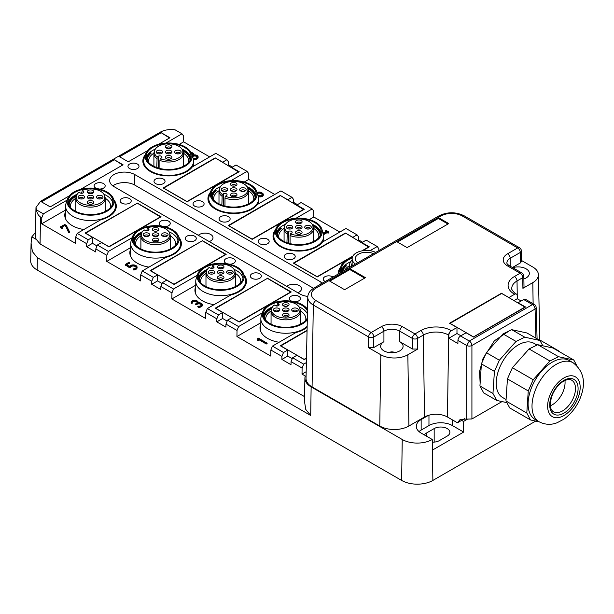 <?xml version="1.0" encoding="UTF-8"?>
<svg xmlns="http://www.w3.org/2000/svg" width="614" height="614" viewBox="0 0 614 614"><rect width="100%" height="100%" fill="white"/><g stroke="black" fill="none" stroke-linecap="round" stroke-linejoin="round"><path stroke-width="0.92" d="M36.472 209.881L43.341 213.841L41.775 217.755L40.478 217.003C38.298 215.468 36.963 213.089 36.472 209.881L35.98 207.524L40.524 201.308L160.269 132.171C164.506 129.876 169.456 129.101 175.113 129.83L181.982 133.798L183.548 135.901L183.64 141.857L179.181 144.436M306.47 358.323L304.268 359.589L296.846 355.306L292.609 357.755L303.669 364.14L302.103 368.055L302.019 374.118L305.265 375.991A21.221 12.249 180 0 0 304.912 378.078A21.221 12.249 180 0 0 311.129 386.889L402.239 439.494L401.625 480.432A22.089 12.756 0 0 0 432.87 480.432L535.677 421.081M401.625 480.432L37.17 270.014A22.089 12.756 0 0 1 30.7 260.835L31.076 243.159L31.821 236.866L35.451 232.476M311.129 386.889L310.699 415.486L37.354 257.665L32.419 251.648L31.076 243.159M304.513 396.613L40.071 243.942L36.441 239.537A16.117 9.302 180 0 1 35.366 236.083L35.98 207.524M36.441 239.537L31.821 236.866M306.378 362.582L303.669 364.14M338.114 274.09A25.773 14.882 180 0 1 338.107 273.767A25.773 14.882 180 0 1 340.616 267.366M369.996 250.704L377.234 246.521L378.8 248.624L378.823 250.581M362.605 250.758L369.344 246.866L361.93 242.584L366.167 240.135L377.234 246.521M352.659 256.498L317.284 276.929L293.331 263.099L345.398 233.036L368.83 247.166M275.532 229.789A25.773 14.882 180 0 0 273.03 236.198A25.773 14.882 180 0 0 280.575 246.713A25.773 14.882 180 0 0 322.48 242.062L345.989 228.485L357.056 234.878L352.82 237.319L345.398 233.036M296.071 218.231L312.15 208.944L313.716 211.047L313.808 217.011L309.349 219.582M210.456 192.22A25.773 14.882 180 0 0 207.946 198.621A25.773 14.882 180 0 0 215.491 209.144A25.773 14.882 180 0 0 257.404 204.485L280.913 190.916L291.972 197.301L287.736 199.75L280.314 195.467L228.247 225.522L252.201 239.353L304.268 209.29L296.846 205.007L301.083 202.559L312.15 208.944M230.987 180.654L247.066 171.375L248.632 173.478L248.724 179.434L244.265 182.013M145.372 154.644A25.773 14.882 180 0 0 142.862 161.045A25.773 14.882 180 0 0 150.415 171.567A25.773 14.882 180 0 0 192.32 166.908L215.829 153.339L226.896 159.724L222.652 162.173L215.23 157.89L163.17 187.945L187.117 201.776L239.184 171.72L231.762 167.43L236.006 164.982L247.066 171.375M165.903 143.085L181.982 133.798M66.849 200.993L66.849 200.271L43.341 213.841M66.849 200.271A25.773 14.882 180 0 1 67.271 199.734M113.797 199.734A25.773 14.882 180 0 1 116.307 206.135A25.773 14.882 180 0 1 100.696 219.812L77.187 233.381L88.247 239.767L92.491 237.319L85.07 233.036L137.137 203.28M131.933 238.57L131.933 237.848L108.425 251.418L97.357 245.032L101.602 242.584L109.016 246.866L161.083 216.803L137.137 202.981M131.933 237.848A25.773 14.882 180 0 1 132.355 237.311M178.881 237.311A25.773 14.882 180 0 1 181.391 243.712A25.773 14.882 180 0 1 165.772 257.381L142.264 270.958L153.331 277.344L157.568 274.895L150.154 270.613L202.213 240.857M197.017 276.147L197.017 275.417L173.509 288.994L162.441 282.609L166.678 280.161L174.1 284.443L226.167 254.38L202.213 240.558M197.017 275.417A25.773 14.882 180 0 1 197.439 274.88M243.965 274.88A25.773 14.882 180 0 1 246.475 281.281A25.773 14.882 180 0 1 230.856 294.958L207.348 308.535L218.415 314.921L222.652 312.472L215.23 308.19L267.297 278.426M262.094 313.716L262.094 312.994L238.585 326.571L227.525 320.178L231.762 317.73L239.184 322.012L291.251 291.957L267.297 278.127M262.094 312.994A25.773 14.882 180 0 1 262.516 312.457M307.13 327.193A25.773 14.882 180 0 1 295.94 332.535L272.432 346.104L283.491 352.497L287.736 350.049L280.314 345.766L307.069 330.317M307.821 296.409A14.728 8.504 180 0 1 300.1 294.06L113.966 186.595A14.728 8.504 180 0 1 109.653 180.585A14.728 8.504 180 0 1 113.966 174.576A14.728 8.504 180 0 1 134.788 174.576L320.93 282.033A14.728 8.504 180 0 1 322.496 283.108M80.511 189.381L123.076 164.805L113.966 159.54L41.077 201.63L50.187 206.887L69.321 195.835M158.612 144.29L169.932 137.751L160.822 132.486L119.17 156.539L128.28 161.797L147.421 150.745M194.669 236.198A5.526 3.185 180 0 1 196.288 238.447A5.526 3.185 180 0 1 192.873 241.394A5.526 3.185 180 0 1 186.856 240.703A5.526 3.185 180 0 1 185.236 238.447A5.526 3.185 180 0 1 188.651 235.507A5.526 3.185 180 0 1 194.669 236.198M161.858 226.144A5.526 3.185 180 0 1 160.822 225.676A5.526 3.185 180 0 1 159.21 223.419A5.526 3.185 180 0 1 162.618 220.472A5.526 3.185 180 0 1 168.635 221.163A5.526 3.185 180 0 1 170.255 223.419A5.526 3.185 180 0 1 164.199 226.597M129.585 198.621A5.526 3.185 180 0 1 131.204 200.878A5.526 3.185 180 0 1 127.796 203.817A5.526 3.185 180 0 1 121.772 203.127A5.526 3.185 180 0 1 120.16 200.878A5.526 3.185 180 0 1 123.567 197.931A5.526 3.185 180 0 1 129.585 198.621M96.774 188.567A5.526 3.185 180 0 1 95.746 188.099A5.526 3.185 180 0 1 94.126 185.842A5.526 3.185 180 0 1 97.534 182.903A5.526 3.185 180 0 1 103.551 183.594A5.526 3.185 180 0 1 105.171 185.842A5.526 3.185 180 0 1 99.115 189.02M259.753 273.767A5.526 3.185 180 0 1 261.364 276.024A5.526 3.185 180 0 1 257.957 278.971A5.526 3.185 180 0 1 251.94 278.28A5.526 3.185 180 0 1 250.32 276.024A5.526 3.185 180 0 1 253.728 273.077A5.526 3.185 180 0 1 259.753 273.767M226.934 263.721A5.526 3.185 180 0 1 225.906 263.252A5.526 3.185 180 0 1 224.287 260.996A5.526 3.185 180 0 1 227.702 258.049A5.526 3.185 180 0 1 233.719 258.74A5.526 3.185 180 0 1 235.331 260.996A5.526 3.185 180 0 1 229.283 264.166M292.018 301.29A5.526 3.185 180 0 1 290.99 300.822A5.526 3.185 180 0 1 289.371 298.573A5.526 3.185 180 0 1 292.778 295.626A5.526 3.185 180 0 1 298.795 296.316A5.526 3.185 180 0 1 300.415 298.573A5.526 3.185 180 0 1 294.367 301.743M228.508 216.658A5.526 3.185 180 0 1 230.127 218.914A5.526 3.185 180 0 1 226.719 221.854A5.526 3.185 180 0 1 220.702 221.163A5.526 3.185 180 0 1 219.083 218.914A5.526 3.185 180 0 1 222.491 215.967A5.526 3.185 180 0 1 228.508 216.658M202.474 201.63A5.526 3.185 180 0 1 204.094 203.879A5.526 3.185 180 0 1 200.686 206.826A5.526 3.185 180 0 1 194.669 206.135A5.526 3.185 180 0 1 193.049 203.879A5.526 3.185 180 0 1 196.457 200.931A5.526 3.185 180 0 1 202.474 201.63M163.431 179.081A5.526 3.185 180 0 1 165.043 181.337A5.526 3.185 180 0 1 161.635 184.284A5.526 3.185 180 0 1 155.618 183.594A5.526 3.185 180 0 1 153.999 181.337A5.526 3.185 180 0 1 157.407 178.39A5.526 3.185 180 0 1 163.431 179.081M137.398 164.053A5.526 3.185 180 0 1 139.01 166.31A5.526 3.185 180 0 1 135.602 169.249A5.526 3.185 180 0 1 129.585 168.558A5.526 3.185 180 0 1 127.965 166.31A5.526 3.185 180 0 1 131.373 163.362A5.526 3.185 180 0 1 137.398 164.053M293.592 254.234A5.526 3.185 180 0 1 295.211 256.483A5.526 3.185 180 0 1 291.803 259.43A5.526 3.185 180 0 1 285.779 258.74A5.526 3.185 180 0 1 284.167 256.483A5.526 3.185 180 0 1 287.575 253.544A5.526 3.185 180 0 1 293.592 254.234M267.558 239.199A5.526 3.185 180 0 1 269.178 241.456A5.526 3.185 180 0 1 265.77 244.403A5.526 3.185 180 0 1 259.753 243.712A5.526 3.185 180 0 1 258.133 241.456A5.526 3.185 180 0 1 261.541 238.508A5.526 3.185 180 0 1 267.558 239.199M325.259 281.511A5.526 3.185 180 0 1 324.829 281.281A5.526 3.185 180 0 1 323.217 279.032A5.526 3.185 180 0 1 326.625 276.085A5.526 3.185 180 0 1 332.642 276.776A5.526 3.185 180 0 1 333.026 277.021M402.239 439.494A21.221 12.249 0 0 0 432.256 439.494L432.417 450.108L463.654 432.072L452.395 425.571A16.57 9.563 0 0 0 428.963 425.571L421.15 430.084A16.57 9.563 0 0 0 419.032 431.588M463.654 432.072L463.493 421.457L467.223 419.308M560.145 352.144A21.221 12.249 0 0 0 557.213 350.026L539.798 339.972M297.736 292.694A7.913 4.567 0 0 0 301.505 288.803A7.913 4.567 0 0 0 299.187 285.571A7.913 4.567 0 0 0 286.845 286.408M209.221 241.594A7.913 4.567 0 0 0 212.997 237.695A7.913 4.567 0 0 0 210.679 234.464A7.913 4.567 0 0 0 198.337 235.308M424.297 434.904A9.202 5.311 180 0 1 426.362 433.085L434.167 428.58A9.202 5.311 180 0 1 447.184 428.58A9.202 5.311 0 0 1 449.885 432.333A9.202 5.311 0 0 1 447.184 436.094L439.378 440.599A9.202 5.311 180 0 1 432.294 442.149M310.699 415.486L305.764 409.461L304.421 400.973L304.912 378.078M283.491 352.497L281.933 356.404L270.866 350.018L270.774 356.082L236.935 336.541L260.843 322.741M238.585 326.571L237.027 330.478L236.935 336.541M237.027 330.478L225.96 324.092L225.914 327.124L216.803 321.859L222.652 318.482L227.165 321.084M218.415 314.921L216.849 318.827L216.803 321.859M216.849 318.827L205.782 312.442L205.69 318.505L171.851 298.964L195.759 285.165M173.509 288.994L171.943 292.901L171.851 298.964M171.943 292.901L160.876 286.515L160.83 289.547L151.719 284.29L157.568 280.913L162.081 283.514M153.331 277.344L151.765 281.25L151.719 284.29M151.765 281.25L140.706 274.865L140.614 280.928L106.767 261.395L130.675 247.588M108.425 251.418L106.859 255.324L106.767 261.395M106.859 255.324L95.799 248.939L95.753 251.97L86.635 246.713L92.491 243.336L96.997 245.938M88.247 239.767L86.681 243.681L86.635 246.713M86.681 243.681L75.622 237.288L75.53 243.359L41.683 223.818L65.591 210.019M41.775 217.755L41.683 223.818M302.103 368.055L291.044 361.661L290.998 364.693L281.887 359.436L287.736 356.059L292.241 358.66M281.933 356.404L281.887 359.436M292.609 357.755L291.044 361.661M287.736 350.049L287.736 356.059M272.432 346.104L270.866 350.018M260.843 324.138A25.773 14.882 0 0 0 260.014 327.876A25.773 14.882 0 0 0 267.558 338.398A25.773 14.882 0 0 0 279.109 342.251M227.525 320.178L225.96 324.092M222.652 312.472L222.652 318.482M207.348 308.535L205.782 312.442M195.759 286.561A25.773 14.882 0 0 0 194.93 290.299A25.773 14.882 0 0 0 202.474 300.822A25.773 14.882 0 0 0 214.033 304.674M162.441 282.609L160.876 286.515M157.568 274.895L157.568 280.913M142.264 270.958L140.706 274.865M130.675 248.985A25.773 14.882 0 0 0 129.846 252.73A25.773 14.882 0 0 0 137.398 263.252A25.773 14.882 0 0 0 148.949 267.098M97.357 245.032L95.799 248.939M92.491 237.319L92.491 243.336M77.187 233.381L75.622 237.288M65.591 211.408A25.773 14.882 0 0 0 64.762 215.153A25.773 14.882 0 0 0 72.314 225.676A25.773 14.882 0 0 0 83.865 229.529M226.896 159.724L228.454 161.827L228.5 164.805L227.602 165.327M215.23 157.89L238.662 172.02M291.972 197.301L293.538 199.404L293.584 202.382L292.678 202.904M280.314 195.467L303.746 209.589M357.056 234.878L358.622 236.973L358.668 239.959L357.762 240.481M302.019 374.118L306.179 371.708M313.539 288.288L134.788 185.09A14.728 8.504 0 0 0 113.966 185.09A14.728 8.504 0 0 0 112.807 185.842M113.966 159.54L122.685 165.028M113.966 159.993L41.46 201.852M160.822 132.486L169.548 137.973M160.822 132.939L119.561 156.762M209.673 156.892L183.64 141.857M232.407 167.062L228.5 164.805M274.757 194.469L248.724 179.434M297.491 204.639L293.584 202.382M339.841 232.038L313.808 217.011M362.575 242.215L358.668 239.959M463.493 421.457L461.621 420.383L464.721 418.587M408.916 426.024A20.615 11.904 180 0 1 379.759 426.024L312.073 386.943L313.301 305.02L368.623 336.963L368.461 347.624L373.673 347.624L383.927 341.706A11.229 6.485 0 0 0 380.634 346.288A11.229 6.485 0 0 0 387.572 352.275A11.229 6.485 0 0 0 399.806 350.87A11.229 6.485 0 0 0 403.099 346.288A11.229 6.485 0 0 0 399.806 341.706L412.539 349.051L417.743 349.051L407.849 354.762L408.916 426.024L424.535 417.006A16.202 9.356 180 0 1 428.472 415.333L421.15 419.562L421.15 430.084M312.073 386.943A20.615 11.904 180 0 1 306.041 378.385L307.775 297.176A18.881 10.898 180 0 0 313.301 305.02A3.684 2.126 -60 0 1 315.903 300.568L371.224 332.504A3.684 2.126 120 0 0 368.623 336.963A3.684 2.088 0.9 0 0 373.826 337.009A3.684 2.126 -120 0 0 371.224 332.504L381.325 326.671A14.913 8.611 0 0 1 402.408 326.671L414.98 333.932L420.705 330.624A3.684 2.126 60 0 1 423.307 335.083A17.936 10.354 180 0 1 448.673 335.083L447.445 417.006L457.453 422.785L461.621 420.383M432.256 439.494L421.15 433.085A16.57 9.563 180 0 1 416.3 426.323A16.57 9.563 180 0 1 421.15 419.562M266.322 343.395L258.647 338.966L258.647 339.995L257.726 339.995L257.726 338.322L258.509 338.137L267.105 343.211L266.322 343.395L266.322 344.001L258.647 339.565M257.726 338.928L257.726 340.593L258.647 340.593L258.647 339.995M266.322 344.001L266.975 343.625M197.148 302.587A2.533 1.458 0 0 0 194.669 301.428A2.533 1.458 0 0 0 192.19 302.587M191.215 302.288A3.454 1.996 180 0 1 194.669 300.3A3.454 1.996 180 0 1 198.115 302.288A3.454 1.996 180 0 1 198 302.809A3.454 1.996 180 0 1 202.351 304.728A3.454 1.996 180 0 1 198.13 306.678L197.777 306.417L198.337 306.156A2.533 1.458 180 0 0 201.43 304.728A2.533 1.458 180 0 0 199.865 303.385A2.533 1.458 180 0 0 197.109 303.7L195.505 303.984L196.457 303.324A2.533 1.458 180 0 0 197.201 302.288A2.533 1.458 180 0 0 194.669 300.829A2.533 1.458 180 0 0 192.136 302.288A2.533 1.458 180 0 0 192.197 302.61L191.299 302.733A3.454 1.996 180 0 1 191.215 302.288L191.215 302.894A3.454 1.996 0 0 0 191.299 303.331L192.213 303.27L192.197 302.733M197.777 306.417L198.13 307.276A3.454 1.996 0 0 0 202.351 305.335L202.351 304.728M201.377 305.035A2.533 1.458 0 0 0 199.619 303.93A2.533 1.458 0 0 0 197.109 304.298L196.296 304.767L195.643 304.39M133.192 269.132L133.714 269.991A3.914 2.256 0 0 0 137.075 267.758L137.075 267.159A3.914 2.256 180 0 1 133.714 269.392L133.192 269.132L133.591 268.863A2.993 1.727 180 0 0 136.154 267.159A2.993 1.727 180 0 0 133.376 265.432A2.993 1.727 180 0 0 130.206 266.913L129.424 267.059L129.424 267.666L130.206 267.512A2.993 1.727 0 0 1 133.115 266.031A2.993 1.727 0 0 1 136.108 267.458M125.356 264.941L129.424 267.666M126.852 264.826L129.262 263.061M65.521 225.66L64.501 225.069L61.246 226.95L62.49 227.779L61.707 227.963L60.141 226.95L64.831 224.509L66.373 225.453L69.505 231.762L68.615 231.908L65.521 225.66L68.615 232.514L69.52 232.437L69.505 231.908M65.521 226.267L64.501 225.676L61.768 227.249M60.272 227.364L61.707 228.569L62.352 228.193M191.015 152.464A3.454 1.996 180 0 1 193.886 154.429A3.454 1.996 180 0 1 193.771 154.951A3.454 1.996 180 0 1 198.115 156.877L198.115 157.476A3.454 1.996 180 0 1 193.402 159.333M257.059 192.451A3.224 1.857 180 0 1 261.38 192.573L262.355 193.134A3.224 1.857 180 0 1 263.299 194.446L263.299 195.052A3.224 1.857 180 0 1 261.664 196.672A3.224 1.857 180 0 1 258.425 196.649M322.81 232.046L323.685 233.251L326.456 231.647L325.351 230.895L326.134 230.71L328.221 231.271L327.761 231.647L328.874 232.399L327.108 232.023L323.854 233.903L323.586 234.579M325.934 231.946L325.481 231.309M328.736 232.813L328.083 233.19L327.108 232.629L323.854 234.502M257.726 339.995L257.726 340.593M129.424 267.059L125.218 264.527L128.61 262.462L129.393 262.646L126.33 264.527L129.508 266.361A3.914 2.256 180 0 1 133.867 264.933A3.914 2.256 180 0 1 137.075 267.159M64.501 225.069L64.501 225.676M198.115 156.877A3.454 1.996 180 0 1 193.241 158.688M263.299 194.446A3.224 1.857 180 0 1 261.564 196.096A3.224 1.857 180 0 1 258.233 195.973M327.108 232.023L327.108 232.629M323.854 233.903L323.44 233.98M192.42 156.202A2.533 1.458 180 0 1 192.88 155.841A2.533 1.458 180 0 1 195.636 155.526A2.533 1.458 180 0 1 197.201 156.877A2.533 1.458 180 0 1 196.457 157.905A2.533 1.458 180 0 1 193.011 157.982M191.315 153.063A2.533 1.458 180 0 1 192.965 154.429A2.533 1.458 180 0 1 192.228 155.465A2.533 1.458 180 0 1 192.182 155.488M257.941 195.098L258.448 195.39A2.302 1.328 180 0 0 260.958 195.674A2.302 1.328 180 0 0 262.378 194.446A2.302 1.328 180 0 0 261.702 193.51L260.727 192.95L260.727 193.548L261.702 194.108A2.302 1.328 180 0 1 262.316 194.753M257.266 193.08A2.302 1.328 180 0 1 260.727 192.95M192.573 156.654A2.533 1.458 180 0 1 192.88 156.44A2.533 1.458 180 0 1 195.39 156.079A2.533 1.458 180 0 1 197.148 157.176M191.591 153.73A2.533 1.458 180 0 1 192.911 154.736M257.435 193.571A2.302 1.328 180 0 1 260.727 193.548M535.945 338.176L535.063 309.034L471.92 345.498A3.684 2.049 180 0 1 466.709 345.498L469.311 341.039A3.684 2.126 60 0 1 471.92 345.498L471.92 418.978L502.037 401.587M480.133 383.052L479.557 371.493L483.08 358.376L494.431 340.747L509.252 330.877M513.573 330.071L521.194 331.721M518.155 302.717L523.696 299.517L532.461 304.582A3.684 2.126 60 0 1 535.063 309.034A3.684 2.126 -1.7 0 0 536.145 307.476A3.684 3.684 0 0 0 534.287 304.39L532.461 304.582L469.311 341.039L460.546 335.981L466.087 332.78L473.509 337.063L525.576 307L518.155 302.871M471.92 418.978L460.293 419.278L457.453 422.785M501.623 293.477L509.044 297.606M460.546 335.981A3.684 2.126 120 0 0 457.944 340.432L457.898 343.518L448.788 338.26L448.834 335.175A3.684 2.126 -60 0 1 451.436 330.716L456.977 327.515L449.555 323.233L501.623 293.177M456.977 327.515L456.977 333.532L460.884 335.781M509.044 297.46L514.586 294.259A3.684 2.126 -60 0 1 516.428 294.075A3.684 2.126 -60 0 1 517.188 295.71L517.234 298.742L521.14 300.998M428.472 415.333A16.202 9.356 180 0 1 447.445 417.006M438.335 217.556L448.75 223.565L407.097 247.619L396.682 241.601L438.335 217.556L438.335 218.461L397.465 242.054M349.827 268.656L328.997 280.682L344.615 289.701L365.445 277.674L349.827 268.656L349.827 269.561L364.662 278.127M534.303 304.398L525.538 299.34A3.684 2.126 120 0 0 523.696 299.517M514.118 300.538L517.234 298.742M448.788 338.26L456.977 333.532M407.849 354.762A19.103 11.029 180 0 1 380.826 354.762L379.759 426.024M368.461 347.624L380.826 354.762M355.475 264.066A14.36 8.289 180 0 1 352.129 258.74A14.36 8.289 180 0 1 356.335 252.876A14.36 8.289 180 0 1 375.707 252.385M521.509 260.497L532.806 267.021A19.103 11.029 180 0 1 538.401 274.688A19.103 11.029 180 0 1 532.806 282.624L533.121 303.715M514.586 294.259L514.425 294.167A3.684 2.126 -60 0 1 516.267 293.983C515.261 294.144 510.587 288.649 511.777 288.426A17.936 10.354 180 0 1 517.026 280.974L522.752 277.666A3.684 2.088 179.1 0 0 523.834 276.162L523.995 286.799L522.913 288.334L532.806 282.624M438.335 218.461L447.967 224.018M329.779 281.135L349.827 269.561M357.701 262.777A11.229 6.485 180 0 1 355.253 258.74A11.229 6.485 180 0 1 358.545 254.158A11.229 6.485 180 0 1 373.481 253.666M512.759 267.696A11.229 6.485 180 0 1 529.352 273.391A11.229 6.485 180 0 1 526.068 277.981A11.229 6.485 180 0 1 523.872 278.963M512.437 267.512L520.442 262.884L521.516 261.364L521.363 250.896A3.684 3.684 0 0 0 519.521 247.764A3.684 2.126 120 0 0 517.679 247.949L507.578 253.782A14.913 8.611 0 0 0 507.578 265.954A3.684 2.126 -60 0 1 509.42 265.77C507.532 264.427 506.688 263.46 506.895 262.869A11.229 6.485 0 0 1 510.188 258.287A3.684 2.126 60 0 0 507.578 253.782M389.437 352.62L388.455 352.467M483.702 392.914L496.718 400.428L492.958 393.482L479.941 385.968L483.702 392.914M506.857 402.63L496.718 400.428M542.837 345.805L539.959 340.494L524.755 337.186L516.036 341.422L499.374 360.211L494.416 371.393L492.958 393.482M536.981 345.091L533.988 343.356A31.291 18.067 120 0 0 499.819 367.172A31.291 18.067 120 0 0 502.689 397.565L506.074 399.514M539.959 340.494L526.942 332.98L511.738 329.672L503.019 333.909L486.357 352.697L481.399 363.879L479.941 385.968M481.399 363.879L494.416 371.393M511.738 329.672L524.755 337.186M503.019 333.909L516.036 341.422M486.357 352.697L499.374 360.211M539.253 421.856L530.557 419.968L509.735 407.942L505.974 401.003L507.433 378.907L512.391 367.732L529.053 348.936L537.772 344.707L552.976 348.008L573.806 360.027L558.594 356.726L549.883 360.963L533.213 379.751L528.255 390.934L526.797 413.022L505.974 401.003M576.784 365.522L573.806 360.027M530.557 419.968L526.797 413.022M532.031 386.421A34.054 19.663 120 0 0 535.155 419.492L539.061 421.749A34.054 19.663 -60 0 1 535.93 388.677A34.054 19.663 -60 0 1 573.115 362.759L569.209 360.51A34.054 19.663 120 0 0 532.031 386.421M558.594 356.726L537.772 344.707M549.883 360.963L529.053 348.936M533.213 379.751L512.391 367.732M528.255 390.934L507.433 378.907M564.934 380.496A18.22 10.522 -60 0 1 562.969 391.916A18.22 10.522 -60 0 1 550.328 405.793M163.554 188.176L215.23 158.189M163.554 188.022L186.986 201.553L238.662 171.72M228.638 225.752L280.314 195.766M228.638 225.599L252.07 239.122L303.746 209.29M293.722 263.322L345.398 233.343M293.722 263.176L317.154 276.699L352.897 256.069M361.853 250.896L368.83 246.866M280.705 345.989L307.061 330.624M280.705 345.836L304.137 359.367L306.47 358.016M215.621 308.412L267.428 278.357L290.859 292.18M215.621 308.266L239.053 321.79L290.859 291.88M150.545 270.835L202.344 240.78L225.775 254.61M150.545 270.69L173.969 284.213L225.775 254.303M85.461 233.266L137.267 203.203L160.691 217.034M85.461 233.113L108.885 246.644L160.691 216.734M449.947 323.463L501.753 293.4L525.185 307.23M473.379 336.986L525.185 306.923M473.379 336.833L449.947 323.309M278.495 305.634L278.495 303.83A2.21 1.274 180 0 1 279.14 304.728A2.21 1.274 180 0 1 277.774 305.91A2.21 1.274 180 0 1 275.371 305.634L274.281 305.004A14.229 8.22 180 0 0 271.81 308.282L271.319 309.732A14.728 8.504 0 0 0 271.058 311.344A14.728 8.504 0 0 0 272.862 315.419A14.728 8.504 0 0 0 289.424 319.579A14.728 8.504 0 0 0 300.507 311.344A14.728 8.504 0 0 0 300.238 309.732L299.755 308.282A14.229 8.22 0 0 0 298.274 305.902A14.229 8.22 0 0 0 277.405 303.201L277.052 306.002M278.495 303.83L277.405 303.201M299.755 308.282A14.229 8.22 0 0 1 290.599 317.576A14.229 8.22 0 0 1 273.291 313.785A14.229 8.22 180 0 1 271.81 308.282M279.447 308.934A3.27 1.888 0 0 0 275.126 308.151A3.27 1.888 0 0 0 273.591 310.615A3.27 1.888 0 0 0 273.706 310.745A3.27 1.888 0 0 0 276.707 311.728A3.27 1.888 0 0 0 279.562 310.615A3.27 1.888 0 0 0 279.447 308.934M287.352 306.186A3.27 1.888 0 0 0 288.772 305.296A3.27 1.888 0 0 0 288.004 303.139A3.27 1.888 0 0 0 284.213 302.871A3.27 1.888 0 0 0 282.793 305.296A3.27 1.888 0 0 0 287.352 306.186M288.657 308.934A3.27 1.888 0 0 0 284.328 308.151A3.27 1.888 0 0 0 282.793 310.615A3.27 1.888 0 0 0 282.908 310.745A3.27 1.888 0 0 0 285.909 311.728A3.27 1.888 0 0 0 288.772 310.615A3.27 1.888 0 0 0 288.657 308.934M292.118 310.745A3.27 1.888 0 0 0 295.119 311.728A3.27 1.888 0 0 0 297.974 310.615A3.27 1.888 0 0 0 297.859 308.934A3.27 1.888 0 0 0 293.53 308.151A3.27 1.888 0 0 0 292.003 310.615A3.27 1.888 0 0 0 292.118 310.745M284.213 313.501A3.27 1.888 0 0 0 282.793 315.926A3.27 1.888 0 0 0 287.352 316.816A3.27 1.888 0 0 0 288.772 315.926A3.27 1.888 0 0 0 288.004 313.769A3.27 1.888 0 0 0 284.213 313.501M278.779 311.237A2.21 1.274 0 0 0 278.518 310.73A2.21 1.274 0 0 0 276.123 310.101A2.21 1.274 0 0 0 274.374 311.237M287.981 305.925A2.21 1.274 0 0 0 284.719 304.912A2.21 1.274 0 0 0 283.584 305.925M287.981 311.237A2.21 1.274 0 0 0 287.72 310.73A2.21 1.274 0 0 0 285.326 310.101A2.21 1.274 0 0 0 283.584 311.237M297.191 311.237A2.21 1.274 0 0 0 296.923 310.73A2.21 1.274 0 0 0 294.528 310.101A2.21 1.274 0 0 0 292.786 311.237M287.981 316.555A2.21 1.274 0 0 0 284.719 315.542A2.21 1.274 0 0 0 283.584 316.555M277.413 311.666A2.21 1.274 0 0 0 275.74 311.666M286.623 306.355A2.21 1.274 0 0 0 284.942 306.355M286.623 311.666A2.21 1.274 0 0 0 284.942 311.666M295.825 311.666A2.21 1.274 0 0 0 294.152 311.666M286.623 316.985A2.21 1.274 0 0 0 284.942 316.985M277.052 305.872A22.089 12.756 0 0 0 276.592 305.995M272.102 307.576A22.089 12.756 0 0 0 263.736 316.816M271.626 308.819A21.352 12.326 0 0 0 264.427 318.052A21.352 12.326 0 0 0 264.434 318.382M305.68 320.37A20.062 11.582 0 0 0 305.849 318.858A20.062 11.582 0 0 0 305.035 315.596A20.062 11.582 0 0 0 300.492 310.983M307.414 313.877A22.457 12.963 0 0 0 307.33 313.708A22.457 12.963 0 0 0 299.079 306.908M277.052 305.411A22.457 12.963 0 0 0 275.671 305.78M272.486 306.908A22.457 12.963 0 0 0 263.475 315.857M271.066 310.983A20.062 11.582 0 0 0 265.716 318.858A20.062 11.582 0 0 0 265.885 320.37M307.33 318.006A22.457 12.963 180 0 1 285.779 327.316A22.457 12.963 180 0 1 264.235 317.998A22.457 12.963 180 0 1 263.322 314.353A22.457 12.963 180 0 1 282.586 301.52A22.457 12.963 180 0 1 307.33 310.699A22.457 12.963 180 0 1 307.476 311.006M307.292 319.764A23.462 13.546 180 0 1 284.313 327.868A23.462 13.546 180 0 1 263.268 318.167A23.462 13.546 180 0 1 262.746 311.782A23.462 13.546 180 0 1 283.491 300.868A23.462 13.546 180 0 1 307.514 309.249M307.153 326.287A24.944 14.398 180 0 1 282.593 333.141A24.944 14.398 180 0 1 261.848 322.91A24.944 14.398 180 0 1 260.843 318.858A24.944 14.398 180 0 1 261.288 316.133L262.746 311.782M213.411 268.057L213.411 266.253A2.21 1.274 180 0 1 214.056 267.159A2.21 1.274 180 0 1 212.697 268.333A2.21 1.274 180 0 1 210.287 268.057L209.197 267.428A14.229 8.22 180 0 0 206.726 270.713L206.243 272.156A14.728 8.504 0 0 0 205.974 273.767A14.728 8.504 0 0 0 207.778 277.843A14.728 8.504 0 0 0 224.34 282.01A14.728 8.504 0 0 0 235.423 273.767A14.728 8.504 0 0 0 235.162 272.156L234.678 270.713A14.229 8.22 0 0 0 233.19 268.326A14.229 8.22 0 0 0 212.321 265.624L211.968 268.433M213.411 266.253L212.321 265.624M234.678 270.713A14.229 8.22 0 0 1 225.515 279.999A14.229 8.22 0 0 1 208.207 276.208A14.229 8.22 180 0 1 206.726 270.713M214.37 271.365A3.27 1.888 0 0 0 210.042 270.574A3.27 1.888 0 0 0 208.507 273.038A3.27 1.888 0 0 0 208.622 273.169A3.27 1.888 0 0 0 211.623 274.151A3.27 1.888 0 0 0 214.486 273.038A3.27 1.888 0 0 0 214.37 271.365M222.268 268.61A3.27 1.888 0 0 0 223.688 267.727A3.27 1.888 0 0 0 222.92 265.563A3.27 1.888 0 0 0 219.129 265.294A3.27 1.888 0 0 0 217.717 267.727A3.27 1.888 0 0 0 222.268 268.61M223.573 271.365A3.27 1.888 0 0 0 219.244 270.574A3.27 1.888 0 0 0 217.717 273.038A3.27 1.888 0 0 0 217.832 273.169A3.27 1.888 0 0 0 220.833 274.151A3.27 1.888 0 0 0 223.688 273.038A3.27 1.888 0 0 0 223.573 271.365M227.034 273.169A3.27 1.888 0 0 0 230.035 274.151A3.27 1.888 0 0 0 232.89 273.038A3.27 1.888 0 0 0 232.775 271.365A3.27 1.888 0 0 0 228.454 270.574A3.27 1.888 0 0 0 226.919 273.038A3.27 1.888 0 0 0 227.034 273.169M219.129 275.924A3.27 1.888 0 0 0 217.717 278.349A3.27 1.888 0 0 0 222.268 279.24A3.27 1.888 0 0 0 223.688 278.349A3.27 1.888 0 0 0 222.92 276.193A3.27 1.888 0 0 0 219.129 275.924M213.695 273.667A2.21 1.274 0 0 0 213.434 273.161A2.21 1.274 0 0 0 211.039 272.524A2.21 1.274 0 0 0 209.297 273.667M222.905 268.349A2.21 1.274 0 0 0 219.643 267.336A2.21 1.274 0 0 0 218.5 268.349M222.905 273.667A2.21 1.274 0 0 0 222.636 273.161A2.21 1.274 0 0 0 220.242 272.524A2.21 1.274 0 0 0 218.5 273.667M232.107 273.667A2.21 1.274 0 0 0 231.839 273.161A2.21 1.274 0 0 0 229.444 272.524A2.21 1.274 0 0 0 227.702 273.667M222.905 278.979A2.21 1.274 0 0 0 219.643 277.965A2.21 1.274 0 0 0 218.5 278.979M212.337 274.09A2.21 1.274 0 0 0 210.656 274.09M221.539 268.778A2.21 1.274 0 0 0 219.866 268.778M221.539 274.09A2.21 1.274 0 0 0 219.866 274.09M230.741 274.09A2.21 1.274 0 0 0 229.068 274.09M221.539 279.408A2.21 1.274 0 0 0 219.866 279.408M211.968 268.303A22.089 12.756 0 0 0 211.508 268.418M207.018 269.999A22.089 12.756 0 0 0 198.652 279.24M206.55 271.242A21.352 12.326 0 0 0 199.35 280.475A21.352 12.326 0 0 0 199.358 280.805L199.35 280.475M240.596 282.793A20.062 11.582 0 0 0 240.765 281.281A20.062 11.582 0 0 0 239.951 278.027A20.062 11.582 0 0 0 235.415 273.407M243.006 278.28A22.457 12.963 0 0 0 242.246 276.131A22.457 12.963 0 0 0 233.995 269.331M211.968 267.834A22.457 12.963 0 0 0 210.587 268.203M207.409 269.331A22.457 12.963 0 0 0 198.391 278.28M205.989 273.407A20.062 11.582 0 0 0 200.632 281.281A20.062 11.582 0 0 0 200.809 282.793M242.246 273.123A22.457 12.963 180 0 1 243.159 276.776A22.457 12.963 180 0 1 223.895 289.608A22.457 12.963 180 0 1 199.151 280.429A22.457 12.963 180 0 1 198.245 276.776A22.457 12.963 180 0 1 217.509 263.943A22.457 12.963 180 0 1 242.246 273.123M243.213 272.961A23.462 13.546 180 0 1 243.735 274.212A23.462 13.546 180 0 1 226.228 289.938A23.462 13.546 180 0 1 198.184 280.59A23.462 13.546 180 0 1 197.662 274.212A23.462 13.546 180 0 1 219.589 263.245A23.462 13.546 180 0 1 243.213 272.961M243.735 274.212L245.193 278.556A24.944 14.398 180 0 1 245.646 281.281A24.944 14.398 180 0 1 224.248 295.541A24.944 14.398 180 0 1 196.764 285.341A24.944 14.398 180 0 1 195.759 281.281A24.944 14.398 180 0 1 196.211 278.556L197.662 274.212M148.327 230.48L148.327 228.677A2.21 1.274 180 0 1 148.972 229.582A2.21 1.274 180 0 1 147.613 230.757A2.21 1.274 180 0 1 145.203 230.48L144.113 229.851A14.229 8.22 180 0 0 141.642 233.136L141.159 234.586A14.728 8.504 0 0 0 140.89 236.198A14.728 8.504 0 0 0 142.694 240.274A14.728 8.504 0 0 0 159.264 244.433A14.728 8.504 0 0 0 170.347 236.198A14.728 8.504 0 0 0 170.078 234.586L169.594 233.136A14.229 8.22 0 0 0 168.106 230.749A14.229 8.22 0 0 0 147.237 228.047L146.884 230.856M148.327 228.677L147.237 228.047M169.594 233.136A14.229 8.22 0 0 1 160.438 242.423A14.229 8.22 0 0 1 143.123 238.631A14.229 8.22 180 0 1 141.642 233.136M149.286 233.788A3.27 1.888 0 0 0 144.958 232.998A3.27 1.888 0 0 0 143.43 235.461A3.27 1.888 0 0 0 143.546 235.599A3.27 1.888 0 0 0 146.546 236.582A3.27 1.888 0 0 0 149.402 235.461A3.27 1.888 0 0 0 149.286 233.788M157.184 231.033A3.27 1.888 0 0 0 158.604 230.15A3.27 1.888 0 0 0 157.836 227.994A3.27 1.888 0 0 0 154.053 227.717A3.27 1.888 0 0 0 152.633 230.15A3.27 1.888 0 0 0 157.184 231.033M158.489 233.788A3.27 1.888 0 0 0 154.168 232.998A3.27 1.888 0 0 0 152.633 235.461A3.27 1.888 0 0 0 152.748 235.599A3.27 1.888 0 0 0 155.749 236.582A3.27 1.888 0 0 0 158.604 235.461A3.27 1.888 0 0 0 158.489 233.788M161.95 235.599A3.27 1.888 0 0 0 164.951 236.582A3.27 1.888 0 0 0 167.806 235.461A3.27 1.888 0 0 0 167.691 233.788A3.27 1.888 0 0 0 163.37 232.998A3.27 1.888 0 0 0 161.835 235.461A3.27 1.888 0 0 0 161.95 235.599M154.053 238.347A3.27 1.888 0 0 0 152.633 240.78A3.27 1.888 0 0 0 157.184 241.663A3.27 1.888 0 0 0 158.604 240.78A3.27 1.888 0 0 0 157.836 238.616A3.27 1.888 0 0 0 154.053 238.347M148.619 236.091A2.21 1.274 0 0 0 148.35 235.584A2.21 1.274 0 0 0 145.955 234.947A2.21 1.274 0 0 0 144.213 236.091M157.821 230.772A2.21 1.274 0 0 0 154.559 229.759A2.21 1.274 0 0 0 153.416 230.772M157.821 236.091A2.21 1.274 0 0 0 157.56 235.584A2.21 1.274 0 0 0 155.158 234.947A2.21 1.274 0 0 0 153.416 236.091M167.023 236.091A2.21 1.274 0 0 0 166.762 235.584A2.21 1.274 0 0 0 164.368 234.947A2.21 1.274 0 0 0 162.618 236.091M157.821 241.402A2.21 1.274 0 0 0 154.559 240.389A2.21 1.274 0 0 0 153.416 241.402M147.253 236.52A2.21 1.274 0 0 0 145.579 236.52M156.455 231.202A2.21 1.274 0 0 0 154.782 231.202M156.455 236.52A2.21 1.274 0 0 0 154.782 236.52M165.657 236.52A2.21 1.274 0 0 0 163.984 236.52M156.455 241.832A2.21 1.274 0 0 0 154.782 241.832M146.884 230.726A22.089 12.756 0 0 0 146.424 230.841M141.934 232.422A22.089 12.756 0 0 0 133.568 241.663M141.466 233.673A21.352 12.326 0 0 0 134.266 242.898A21.352 12.326 0 0 0 134.274 243.228L134.266 242.898M175.512 245.216A20.062 11.582 0 0 0 175.681 243.712A20.062 11.582 0 0 0 174.867 240.45A20.062 11.582 0 0 0 170.331 235.837M177.922 240.703A22.457 12.963 0 0 0 177.17 238.554A22.457 12.963 0 0 0 168.911 231.754M146.884 230.265A22.457 12.963 0 0 0 145.51 230.626M142.325 231.754A22.457 12.963 0 0 0 133.315 240.703M140.905 235.837A20.062 11.582 0 0 0 135.556 243.712A20.062 11.582 0 0 0 135.725 245.216M177.17 235.553A22.457 12.963 180 0 1 178.075 239.199A22.457 12.963 180 0 1 158.811 252.032A22.457 12.963 180 0 1 134.067 242.852A22.457 12.963 180 0 1 133.161 239.199A22.457 12.963 180 0 1 152.425 226.366A22.457 12.963 180 0 1 177.17 235.553M178.129 235.385A23.462 13.546 180 0 1 178.659 236.636A23.462 13.546 180 0 1 161.152 252.362A23.462 13.546 180 0 1 133.108 243.014A23.462 13.546 180 0 1 132.578 236.636A23.462 13.546 180 0 1 154.505 225.668A23.462 13.546 180 0 1 178.129 235.385M178.659 236.636L180.109 240.98A24.944 14.398 180 0 1 180.562 243.712A24.944 14.398 180 0 1 159.164 257.964A24.944 14.398 180 0 1 131.688 247.764A24.944 14.398 180 0 1 130.675 243.712A24.944 14.398 180 0 1 131.127 240.98L132.578 236.636M83.243 192.911L83.243 191.107A2.21 1.274 180 0 1 83.895 192.005A2.21 1.274 180 0 1 82.529 193.187A2.21 1.274 180 0 1 80.119 192.911L79.029 192.282A14.229 8.22 180 0 0 76.558 195.559L76.075 197.01A14.728 8.504 0 0 0 75.806 198.621A14.728 8.504 0 0 0 77.61 202.697A14.728 8.504 0 0 0 94.18 206.857A14.728 8.504 0 0 0 105.263 198.621A14.728 8.504 0 0 0 104.994 197.01L104.51 195.559A14.229 8.22 0 0 0 103.029 193.18A14.229 8.22 0 0 0 82.153 190.478L81.8 193.28M83.243 191.107L82.153 190.478M104.51 195.559A14.229 8.22 0 0 1 95.354 204.846A14.229 8.22 0 0 1 78.047 201.054A14.229 8.22 180 0 1 76.558 195.559M84.202 196.211A3.27 1.888 0 0 0 79.881 195.429A3.27 1.888 0 0 0 78.346 197.885A3.27 1.888 0 0 0 78.462 198.023A3.27 1.888 0 0 0 81.462 199.005A3.27 1.888 0 0 0 84.318 197.885A3.27 1.888 0 0 0 84.202 196.211M92.108 193.464A3.27 1.888 0 0 0 93.52 192.573A3.27 1.888 0 0 0 92.752 190.417A3.27 1.888 0 0 0 88.969 190.148A3.27 1.888 0 0 0 87.549 192.573A3.27 1.888 0 0 0 92.108 193.464M93.405 196.211A3.27 1.888 0 0 0 89.084 195.429A3.27 1.888 0 0 0 87.549 197.885A3.27 1.888 0 0 0 87.664 198.023A3.27 1.888 0 0 0 90.665 199.005A3.27 1.888 0 0 0 93.52 197.885A3.27 1.888 0 0 0 93.405 196.211M96.866 198.023A3.27 1.888 0 0 0 99.867 199.005A3.27 1.888 0 0 0 102.73 197.885A3.27 1.888 0 0 0 102.607 196.211A3.27 1.888 0 0 0 98.286 195.429A3.27 1.888 0 0 0 96.751 197.885A3.27 1.888 0 0 0 96.866 198.023M88.969 200.77A3.27 1.888 0 0 0 87.549 203.203A3.27 1.888 0 0 0 92.108 204.086A3.27 1.888 0 0 0 93.52 203.203A3.27 1.888 0 0 0 92.752 201.047A3.27 1.888 0 0 0 88.969 200.77M83.535 198.514A2.21 1.274 0 0 0 83.274 198.007A2.21 1.274 0 0 0 80.871 197.37A2.21 1.274 0 0 0 79.129 198.514M92.737 193.203A2.21 1.274 0 0 0 89.475 192.19A2.21 1.274 0 0 0 88.332 193.203M92.737 198.514A2.21 1.274 0 0 0 92.476 198.007A2.21 1.274 0 0 0 90.081 197.37A2.21 1.274 0 0 0 88.332 198.514M101.939 198.514A2.21 1.274 0 0 0 101.678 198.007A2.21 1.274 0 0 0 99.284 197.37A2.21 1.274 0 0 0 97.542 198.514M92.737 203.825A2.21 1.274 0 0 0 89.475 202.812A2.21 1.274 0 0 0 88.332 203.825M82.169 198.944A2.21 1.274 0 0 0 80.495 198.944M91.371 193.633A2.21 1.274 0 0 0 89.698 193.633M91.371 198.944A2.21 1.274 0 0 0 89.698 198.944M100.581 198.944A2.21 1.274 0 0 0 98.9 198.944M91.371 204.255A2.21 1.274 0 0 0 89.698 204.255M81.8 193.149A22.089 12.756 0 0 0 81.34 193.264M76.857 194.853A22.089 12.756 0 0 0 68.484 204.086M76.382 196.096A21.352 12.326 0 0 0 69.182 205.329A21.352 12.326 0 0 0 69.19 205.659L69.182 205.329M110.428 207.639A20.062 11.582 0 0 0 110.597 206.135A20.062 11.582 0 0 0 109.791 202.873A20.062 11.582 0 0 0 105.247 198.261M112.846 203.127A22.457 12.963 0 0 0 112.086 200.985A22.457 12.963 0 0 0 103.827 194.185M81.8 192.689A22.457 12.963 0 0 0 80.426 193.057M77.241 194.185A22.457 12.963 0 0 0 68.231 203.127M75.821 198.261A20.062 11.582 0 0 0 70.472 206.135A20.062 11.582 0 0 0 70.641 207.639M112.086 197.977A22.457 12.963 180 0 1 112.991 201.63A22.457 12.963 180 0 1 93.727 214.463A22.457 12.963 180 0 1 68.983 205.276A22.457 12.963 180 0 1 68.077 201.63A22.457 12.963 180 0 1 87.341 188.79A22.457 12.963 180 0 1 112.086 197.977M113.053 197.815A23.462 13.546 180 0 1 113.575 199.059A23.462 13.546 180 0 1 96.068 214.793A23.462 13.546 180 0 1 68.024 205.437A23.462 13.546 180 0 1 67.494 199.059A23.462 13.546 180 0 1 89.421 188.091A23.462 13.546 180 0 1 113.053 197.815M113.575 199.059L115.025 203.411A24.944 14.398 180 0 1 115.478 206.135A24.944 14.398 180 0 1 94.08 220.388A24.944 14.398 180 0 1 66.604 210.188A24.944 14.398 180 0 1 65.591 206.135A24.944 14.398 180 0 1 66.043 203.411L67.494 199.059M159.901 168.482L159.901 160.377A14.728 8.504 0 0 0 175.696 160.991A14.728 8.504 0 0 0 183.363 153.531A14.728 8.504 0 0 0 183.095 151.919L182.611 150.468A14.229 8.22 0 0 0 161.812 144.82A14.229 8.22 0 0 0 154.659 150.468A14.229 8.22 0 0 0 157.13 156.869L156.777 167.545M158.22 168.021L158.22 156.232A2.21 1.274 180 0 1 160.63 155.956A2.21 1.274 180 0 1 161.989 157.138A2.21 1.274 180 0 1 161.344 158.036L160.254 158.673L159.901 160.377M158.22 156.232L157.13 156.869M182.611 150.468A14.229 8.22 0 0 1 175.458 159.241A14.229 8.22 180 0 1 160.254 158.673M167.069 155.68A3.27 1.888 0 0 0 165.65 158.113A3.27 1.888 0 0 0 170.201 158.995A3.27 1.888 0 0 0 171.621 158.113A3.27 1.888 0 0 0 170.853 155.956A3.27 1.888 0 0 0 167.069 155.68M162.303 151.121A3.27 1.888 0 0 0 157.975 150.338A3.27 1.888 0 0 0 156.447 152.802A3.27 1.888 0 0 0 156.562 152.932A3.27 1.888 0 0 0 159.563 153.914A3.27 1.888 0 0 0 162.418 152.802A3.27 1.888 0 0 0 162.303 151.121M167.069 150.369A3.27 1.888 0 0 0 165.65 152.802A3.27 1.888 0 0 0 170.201 153.684A3.27 1.888 0 0 0 171.621 152.802A3.27 1.888 0 0 0 170.853 150.637A3.27 1.888 0 0 0 167.069 150.369M170.201 148.373A3.27 1.888 0 0 0 171.621 147.483A3.27 1.888 0 0 0 170.853 145.326A3.27 1.888 0 0 0 167.069 145.058A3.27 1.888 0 0 0 165.65 147.483A3.27 1.888 0 0 0 170.201 148.373M174.967 152.932A3.27 1.888 0 0 0 177.968 153.914A3.27 1.888 0 0 0 180.823 152.802A3.27 1.888 0 0 0 180.708 151.121A3.27 1.888 0 0 0 176.387 150.338A3.27 1.888 0 0 0 174.852 152.802A3.27 1.888 0 0 0 174.967 152.932M154.659 150.468L154.175 151.919A14.728 8.504 0 0 0 153.907 153.531A14.728 8.504 0 0 0 156.777 158.573M170.838 158.742A2.21 1.274 0 0 0 167.576 157.721A2.21 1.274 0 0 0 166.432 158.742M161.628 153.423A2.21 1.274 0 0 0 161.367 152.917A2.21 1.274 0 0 0 158.972 152.28A2.21 1.274 0 0 0 157.23 153.423M170.838 153.423A2.21 1.274 0 0 0 167.576 152.41A2.21 1.274 0 0 0 166.432 153.423M170.838 148.112A2.21 1.274 0 0 0 167.576 147.099A2.21 1.274 0 0 0 166.432 148.112M180.04 153.423A2.21 1.274 0 0 0 179.779 152.917A2.21 1.274 0 0 0 177.385 152.28A2.21 1.274 0 0 0 175.635 153.423M169.472 159.164A2.21 1.274 0 0 0 167.799 159.164M160.269 153.853A2.21 1.274 0 0 0 158.596 153.853M169.472 153.853A2.21 1.274 0 0 0 167.799 153.853M169.472 148.542A2.21 1.274 0 0 0 167.799 148.542M178.674 153.853A2.21 1.274 0 0 0 177.001 153.853M190.685 159.003A22.089 12.756 0 0 0 182.312 149.762M150.537 153.692L150.537 152.456A22.089 12.756 0 0 0 146.585 159.003M150.537 152.456L151.144 153.162A21.352 12.326 0 0 0 147.283 160.239A21.352 12.326 0 0 0 147.291 160.569L147.283 160.239M189.987 160.239L189.987 160.553A21.352 12.326 0 0 0 189.987 160.239A21.352 12.326 0 0 0 182.788 151.006M188.529 162.549A20.062 11.582 0 0 0 188.698 161.045A20.062 11.582 0 0 0 183.348 153.17M190.939 158.036A22.457 12.963 0 0 0 181.928 149.095M155.342 149.095A22.457 12.963 0 0 0 146.332 158.036M153.922 153.17A20.062 11.582 0 0 0 148.573 161.045A20.062 11.582 0 0 0 148.742 162.549M162.311 144.098A22.457 12.963 180 0 1 191.092 156.539A22.457 12.963 180 0 1 174.959 168.98A22.457 12.963 180 0 1 146.178 156.539A22.457 12.963 180 0 1 162.311 144.098M162.027 143.538A23.462 13.546 180 0 1 191.675 153.968A23.462 13.546 180 0 1 175.243 169.533A23.462 13.546 180 0 1 145.595 153.968A23.462 13.546 180 0 1 162.027 143.538M191.675 153.968L193.126 158.32A24.944 14.398 180 0 1 193.579 161.045A24.944 14.398 180 0 1 175.658 174.867A24.944 14.398 180 0 1 143.691 161.045A24.944 14.398 180 0 1 144.144 158.32L145.595 153.968M224.985 206.058L224.985 197.954A14.728 8.504 0 0 0 240.78 198.568A14.728 8.504 0 0 0 248.44 191.107A14.728 8.504 0 0 0 248.179 189.496L247.695 188.045A14.229 8.22 0 0 0 226.896 182.389A14.229 8.22 0 0 0 219.743 188.045A14.229 8.22 0 0 0 222.214 194.438L221.861 205.122M223.304 205.598L223.304 193.809A2.21 1.274 180 0 1 225.714 193.533A2.21 1.274 180 0 1 227.073 194.715A2.21 1.274 180 0 1 226.428 195.613L225.338 196.242L224.985 197.954M223.304 193.809L222.214 194.438M247.695 188.045A14.229 8.22 0 0 1 240.542 196.81A14.229 8.22 180 0 1 225.338 196.242M232.146 193.256A3.27 1.888 0 0 0 230.734 195.689A3.27 1.888 0 0 0 235.285 196.572A3.27 1.888 0 0 0 236.705 195.689A3.27 1.888 0 0 0 235.937 193.525A3.27 1.888 0 0 0 232.146 193.256M227.387 188.698A3.27 1.888 0 0 0 223.059 187.907A3.27 1.888 0 0 0 221.524 190.371A3.27 1.888 0 0 0 221.639 190.509A3.27 1.888 0 0 0 224.64 191.491A3.27 1.888 0 0 0 227.502 190.371A3.27 1.888 0 0 0 227.387 188.698M232.146 187.945A3.27 1.888 0 0 0 230.734 190.371A3.27 1.888 0 0 0 235.285 191.261A3.27 1.888 0 0 0 236.705 190.371A3.27 1.888 0 0 0 235.937 188.214A3.27 1.888 0 0 0 232.146 187.945M235.285 185.942A3.27 1.888 0 0 0 236.705 185.06A3.27 1.888 0 0 0 235.937 182.903A3.27 1.888 0 0 0 232.146 182.634A3.27 1.888 0 0 0 230.734 185.06A3.27 1.888 0 0 0 235.285 185.942M240.051 190.509A3.27 1.888 0 0 0 243.052 191.491A3.27 1.888 0 0 0 245.907 190.371A3.27 1.888 0 0 0 245.792 188.698A3.27 1.888 0 0 0 241.471 187.907A3.27 1.888 0 0 0 239.936 190.371A3.27 1.888 0 0 0 240.051 190.509M219.743 188.045L219.259 189.496A14.728 8.504 0 0 0 218.991 191.107A14.728 8.504 0 0 0 221.861 196.15M235.914 196.311A2.21 1.274 0 0 0 232.66 195.298A2.21 1.274 0 0 0 231.516 196.311M226.712 191A2.21 1.274 0 0 0 226.451 190.493A2.21 1.274 0 0 0 224.056 189.856A2.21 1.274 0 0 0 222.314 191M235.914 191A2.21 1.274 0 0 0 232.66 189.987A2.21 1.274 0 0 0 231.516 191M235.914 185.689A2.21 1.274 0 0 0 232.66 184.676A2.21 1.274 0 0 0 231.516 185.689M245.124 191A2.21 1.274 0 0 0 244.856 190.493A2.21 1.274 0 0 0 242.461 189.856A2.21 1.274 0 0 0 240.719 191M234.556 196.741A2.21 1.274 0 0 0 232.883 196.741M225.353 191.43A2.21 1.274 0 0 0 223.673 191.43M234.556 191.43A2.21 1.274 0 0 0 232.883 191.43M234.556 186.111A2.21 1.274 0 0 0 232.883 186.111M243.758 191.43A2.21 1.274 0 0 0 242.085 191.43M255.762 196.572A22.089 12.756 0 0 0 247.396 187.339M215.621 191.269L215.621 190.033A22.089 12.756 0 0 0 211.669 196.572M215.621 190.033L216.228 190.739A21.352 12.326 0 0 0 212.36 197.808A21.352 12.326 0 0 0 212.367 198.138L212.36 197.808M255.071 197.808L255.071 198.13A21.352 12.326 0 0 0 255.071 197.808A21.352 12.326 0 0 0 247.872 188.582M253.613 200.126A20.062 11.582 0 0 0 253.782 198.621A20.062 11.582 0 0 0 248.432 190.747M256.023 195.613A22.457 12.963 0 0 0 247.012 186.664M220.418 186.664A22.457 12.963 0 0 0 211.408 195.613M219.006 190.747A20.062 11.582 0 0 0 213.649 198.621A20.062 11.582 0 0 0 213.826 200.126M227.395 181.667A22.457 12.963 180 0 1 256.176 194.108A22.457 12.963 180 0 1 240.036 206.55A22.457 12.963 180 0 1 211.262 194.108A22.457 12.963 180 0 1 227.395 181.667M227.111 181.115A23.462 13.546 180 0 1 256.752 191.545A23.462 13.546 180 0 1 240.32 207.11A23.462 13.546 180 0 1 210.679 191.545A23.462 13.546 180 0 1 227.111 181.115M256.752 191.545L258.21 195.889A24.944 14.398 180 0 1 258.663 198.621A24.944 14.398 180 0 1 240.742 212.436A24.944 14.398 180 0 1 208.775 198.621A24.944 14.398 180 0 1 209.228 195.889L210.679 191.545M290.069 243.628L290.069 235.523A14.728 8.504 0 0 0 305.856 236.144A14.728 8.504 0 0 0 313.524 228.677A14.728 8.504 0 0 0 313.255 227.073L312.772 225.622A14.229 8.22 0 0 0 291.972 219.966A14.229 8.22 0 0 0 284.827 225.622A14.229 8.22 0 0 0 287.291 232.015L286.938 242.699M288.388 243.175L288.388 231.386A2.21 1.274 180 0 1 290.79 231.11A2.21 1.274 180 0 1 292.157 232.284A2.21 1.274 180 0 1 291.512 233.19L290.414 233.819L290.069 235.523M288.388 231.386L287.291 232.015M312.772 225.622A14.229 8.22 0 0 1 305.618 234.387A14.229 8.22 180 0 1 290.414 233.819M297.23 230.833A3.27 1.888 0 0 0 295.81 233.259A3.27 1.888 0 0 0 300.369 234.149A3.27 1.888 0 0 0 301.789 233.259A3.27 1.888 0 0 0 301.021 231.102A3.27 1.888 0 0 0 297.23 230.833M292.464 226.274A3.27 1.888 0 0 0 288.143 225.484A3.27 1.888 0 0 0 286.608 227.947A3.27 1.888 0 0 0 286.723 228.086A3.27 1.888 0 0 0 289.724 229.068A3.27 1.888 0 0 0 292.579 227.947A3.27 1.888 0 0 0 292.464 226.274M297.23 225.522A3.27 1.888 0 0 0 295.81 227.947A3.27 1.888 0 0 0 300.369 228.838A3.27 1.888 0 0 0 301.789 227.947A3.27 1.888 0 0 0 301.021 225.791A3.27 1.888 0 0 0 297.23 225.522M300.369 223.519A3.27 1.888 0 0 0 301.789 222.636A3.27 1.888 0 0 0 301.021 220.472A3.27 1.888 0 0 0 297.23 220.203A3.27 1.888 0 0 0 295.81 222.636A3.27 1.888 0 0 0 300.369 223.519M305.135 228.086A3.27 1.888 0 0 0 308.136 229.068A3.27 1.888 0 0 0 310.991 227.947A3.27 1.888 0 0 0 310.876 226.274A3.27 1.888 0 0 0 306.547 225.484A3.27 1.888 0 0 0 305.012 227.947A3.27 1.888 0 0 0 305.135 228.086M284.827 225.622L284.336 227.073A14.728 8.504 0 0 0 284.075 228.677A14.728 8.504 0 0 0 286.938 233.719M300.998 233.888A2.21 1.274 0 0 0 297.736 232.875A2.21 1.274 0 0 0 296.6 233.888M291.796 228.577A2.21 1.274 0 0 0 291.535 228.07A2.21 1.274 0 0 0 289.14 227.433A2.21 1.274 0 0 0 287.39 228.577M300.998 228.577A2.21 1.274 0 0 0 297.736 227.564A2.21 1.274 0 0 0 296.6 228.577M300.998 223.258A2.21 1.274 0 0 0 297.736 222.245A2.21 1.274 0 0 0 296.6 223.258M310.2 228.577A2.21 1.274 0 0 0 309.94 228.07A2.21 1.274 0 0 0 307.545 227.433A2.21 1.274 0 0 0 305.803 228.577M299.64 234.318A2.21 1.274 0 0 0 297.959 234.318M290.43 229.007A2.21 1.274 0 0 0 288.757 229.007M299.64 229.007A2.21 1.274 0 0 0 297.959 229.007M299.64 223.688A2.21 1.274 0 0 0 297.959 223.688M308.842 229.007A2.21 1.274 0 0 0 307.161 229.007M320.846 234.149A22.089 12.756 0 0 0 312.48 224.908M280.705 228.838L280.705 227.61A22.089 12.756 0 0 0 276.753 234.149M280.705 227.61L281.304 228.316A21.352 12.326 0 0 0 277.444 235.385A21.352 12.326 0 0 0 277.451 235.715L277.444 235.385M320.155 235.385L320.155 235.699A21.352 12.326 0 0 0 320.155 235.385A21.352 12.326 0 0 0 312.956 226.152M318.697 237.702A20.062 11.582 0 0 0 318.866 236.198A20.062 11.582 0 0 0 313.508 228.316M321.107 233.19A22.457 12.963 0 0 0 312.096 224.24M285.502 224.24A22.457 12.963 0 0 0 276.492 233.19M284.082 228.316A20.062 11.582 0 0 0 278.733 236.198A20.062 11.582 0 0 0 278.902 237.702M292.479 219.244A22.457 12.963 180 0 1 321.26 231.685A22.457 12.963 180 0 1 305.12 244.126A22.457 12.963 180 0 1 276.338 231.685A22.457 12.963 180 0 1 292.479 219.244M292.195 218.691A23.462 13.546 180 0 1 321.836 229.122A23.462 13.546 180 0 1 305.404 244.687A23.462 13.546 180 0 1 275.763 229.122A23.462 13.546 180 0 1 292.195 218.691M321.836 229.122L323.286 233.466A24.944 14.398 180 0 1 323.739 236.198A24.944 14.398 180 0 1 305.818 250.013A24.944 14.398 180 0 1 273.859 236.198A24.944 14.398 180 0 1 274.304 233.466L275.763 229.122M352.129 260.121A14.229 8.22 0 0 0 349.903 263.191A14.229 8.22 0 0 0 350.233 267.09M352.129 263.567A3.27 1.888 0 0 0 351.692 265.524A3.27 1.888 0 0 0 351.807 265.655A3.27 1.888 0 0 0 352.129 265.931M349.903 263.191L349.42 264.642A14.728 8.504 0 0 0 349.151 266.253A14.728 8.504 0 0 0 349.343 267.604M345.789 266.415L345.789 265.187A22.089 12.756 0 0 0 341.829 271.726M345.789 265.187L346.388 265.893A21.352 12.326 0 0 0 342.689 271.449M350.586 261.817A22.457 12.963 0 0 0 341.576 270.766M349.166 265.893A20.062 11.582 0 0 0 344.769 270.244M341.898 271.902A22.457 12.963 180 0 1 341.422 269.262A22.457 12.963 180 0 1 352.16 258.202M341.054 272.393A23.462 13.546 180 0 1 340.839 266.691A23.462 13.546 180 0 1 352.29 257.481M338.936 273.614A24.944 14.398 180 0 1 339.388 271.043L340.839 266.691M37.354 257.665L37.17 270.014M40.478 217.003L40.071 243.942M432.417 450.108L432.87 480.432M434.167 428.58L434.167 442.103M426.362 433.085L426.362 436.094M320.93 284.013L320.93 282.033M134.788 185.09L134.788 174.576M452.395 419.861L452.395 425.571M428.963 415.194L428.963 425.571M191.299 302.733L191.299 303.331M198.13 306.678L198.13 307.276M197.109 303.7L197.109 304.298M196.296 304.168L196.296 304.767M133.714 269.392L133.714 269.991M130.206 266.913L130.206 267.512M125.356 264.711L125.356 265.317M129.262 262.838L129.262 263.437M68.615 231.908L68.615 232.514M61.707 227.963L61.707 228.569M60.272 227.142L60.272 227.74M328.083 232.591L328.083 233.19M325.481 231.087L325.481 231.685M261.702 193.51L261.702 194.108M457.944 340.432L466.709 345.498L466.709 419.139M448.834 335.175L448.673 335.083A3.684 2.126 -60 0 1 451.275 330.624A21.613 12.48 0 0 0 420.705 330.624M507.578 265.954L520.15 273.207L514.425 276.515A21.613 12.48 0 0 0 514.425 294.167M519.521 247.764L464.199 215.829A3.684 2.126 120 0 0 462.357 216.013L517.679 247.949A3.684 2.126 -120 0 1 520.281 252.461L510.188 258.287L510.188 266.207M462.357 216.013A15.197 8.773 0 0 0 440.867 216.013L315.903 288.158A15.197 8.773 0 0 0 315.903 300.568M424.535 417.006L423.307 335.083L417.581 338.391L417.743 349.051M517.295 298.78L517.026 280.974A3.684 2.126 60 0 0 514.425 276.515M523.834 276.162A3.684 3.684 0 0 0 521.992 273.03A3.684 2.126 -60 0 0 520.15 273.207A3.684 2.126 60 0 1 522.752 277.666L522.913 288.334M464.199 215.829C455.811 211.761 447.414 211.761 439.025 215.829A3.684 2.126 60 0 1 440.867 216.013M439.025 215.829L314.069 287.974A3.684 2.126 60 0 1 315.903 288.158M402.408 326.671A3.684 2.126 120 0 0 399.806 331.184A11.229 6.485 0 0 0 383.927 331.184L373.826 337.009L373.673 347.624M383.927 341.706L383.927 331.184A3.684 2.126 -120 0 0 381.325 326.671M399.806 341.706L399.806 331.184L412.378 338.437A3.684 2.088 -0.9 0 0 417.581 338.391A3.684 2.126 60 0 0 414.98 333.932A3.684 2.126 120 0 0 412.378 338.437L412.539 349.051M520.442 262.884L520.281 252.461A3.684 2.164 -0.9 0 0 521.363 250.896M575.771 398.87A20.062 11.582 -60 0 1 556.13 414.957A20.062 11.582 -60 0 1 552.024 394.656A20.062 11.582 -60 0 1 571.665 378.569A20.062 11.582 -60 0 1 575.771 398.87M573.384 397.926A18.22 10.522 -60 0 1 553.483 411.794C549.66 409.323 549.3 403.598 552.416 394.625C555.593 387.71 559.776 382.998 564.972 380.48C567.85 379.306 570.099 379.222 571.711 380.227A18.22 10.522 -60 0 1 573.384 397.926M577.513 399.184A23.01 13.285 -60 0 1 554.995 417.627A23.01 13.285 -60 0 1 550.282 394.341A23.01 13.285 -60 0 1 572.801 375.898A23.01 13.285 -60 0 1 577.513 399.184M267.105 343.211L267.105 343.809M192.213 302.671L192.213 303.27M198.115 302.288L198.115 302.794M195.505 303.984L195.505 304.582M125.218 264.527L125.218 265.125M129.393 262.646L129.393 263.252M69.52 231.839L69.52 232.437M62.49 227.779L62.49 228.377M60.141 226.95L60.141 227.556M193.886 154.429L193.886 154.935M328.874 232.399L328.874 232.998M328.221 231.271L328.221 231.877M325.351 230.895L325.351 231.501M537.089 338.836L536.145 307.476M352.129 258.74L352.129 266M538.401 274.688L539.806 340.402M521.992 273.03L509.42 265.77M314.069 287.974C309.963 290.491 307.867 293.561 307.775 297.176M395.692 352.382L391.901 351.83L388.04 352.382M539.061 421.749C547.266 425.97 554.104 423.952 557.144 422.724L563.767 419.255C570.782 414.281 576.155 407.535 579.862 399.008C586.339 383.474 584.091 371.393 573.115 362.759M300.507 324.138L300.507 311.344M271.058 324.138L271.058 311.344M260.843 318.858L260.843 331.621M235.423 286.561L235.423 273.767M205.974 286.561L205.974 273.767M195.759 281.281L195.759 294.045M245.646 281.281L245.646 285.026M170.347 248.992L170.347 236.198M140.89 248.992L140.89 236.198M130.675 243.712L130.675 256.468M180.562 243.712L180.562 247.45M105.263 211.416L105.263 198.621M75.806 211.416L75.806 198.621M65.591 206.135L65.591 218.899M115.478 206.135L115.478 209.881M183.363 166.325L183.363 153.531M153.907 166.325L153.907 153.531M143.691 161.045L143.691 164.79M193.579 161.045L193.579 166.187M248.44 203.902L248.44 191.107M218.991 203.902L218.991 191.107M208.775 198.621L208.775 202.359M258.663 198.621L258.663 203.756M313.524 241.479L313.524 228.677M284.075 241.479L284.075 228.677M273.859 236.198L273.859 239.936M323.739 236.198L323.739 241.333M349.151 267.712L349.151 266.253"/></g></svg>
